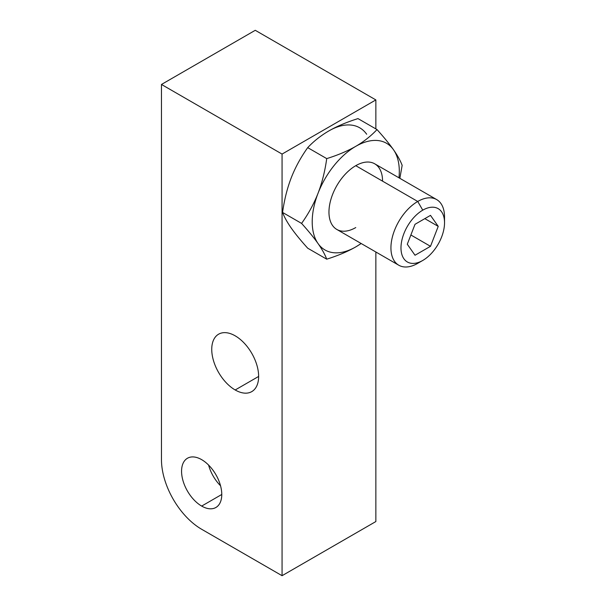<?xml version="1.0" encoding="UTF-8"?>
<svg xmlns="http://www.w3.org/2000/svg" width="606" height="606" viewBox="0 0 606 606"><rect width="100%" height="100%" fill="white"/><g stroke="black" fill="none" stroke-linecap="round" stroke-linejoin="round"><path stroke-width="0.91" d="M375.856 128.911L375.856 99.922L375.856 128.911L375.856 99.922L282.063 154.076L282.063 575.7L282.063 154.076L161.469 84.454L161.469 459.659A56.85 32.822 -120 0 0 201.669 529.28L282.063 575.7L375.856 521.546L375.856 251.99M375.856 99.922L255.262 30.3L161.469 84.454L282.063 154.076L375.856 99.922L255.262 30.3L161.469 84.454L255.262 30.3L375.856 99.922L282.063 154.076L161.469 84.454L161.469 459.659L161.469 84.454M221.766 494.473L201.669 506.078A28.421 16.407 -120 0 0 215.88 507.48A28.421 16.407 -120 0 0 220.236 484.709A28.421 16.407 -120 0 0 201.669 459.659A28.421 16.407 -120 0 0 187.459 458.25A28.421 16.407 -120 0 0 183.095 481.028A28.421 16.407 -120 0 0 201.669 506.078L221.766 494.473L201.669 506.078A28.421 16.407 60 0 1 181.565 471.263A28.421 16.407 60 0 1 201.669 459.659A28.421 16.407 60 0 1 221.766 494.473A28.421 16.407 60 0 1 201.669 506.078A28.421 16.407 -120 0 0 219.077 481.308A28.421 16.407 -120 0 0 184.262 461.211A28.421 16.407 -120 0 0 201.669 506.078M220.539 485.762A28.421 16.407 60 0 1 208.593 465.075A28.421 16.407 -120 0 0 220.539 485.762A28.421 16.407 60 0 1 208.593 465.075M235.189 335.83A33.163 19.15 60 0 1 258.641 376.44A33.163 19.15 60 0 1 235.189 389.976A33.163 19.15 60 0 1 211.744 349.367A33.163 19.15 60 0 1 235.189 335.83A33.163 19.15 -120 0 0 218.607 334.186A33.163 19.15 -120 0 0 213.524 360.759A33.163 19.15 -120 0 0 235.189 389.976A33.163 19.15 -120 0 0 251.77 391.62A33.163 19.15 -120 0 0 256.853 365.047A33.163 19.15 -120 0 0 235.189 335.83M258.641 376.44L235.189 389.976A33.163 19.15 -120 0 0 255.497 361.093A33.163 19.15 -120 0 0 214.88 337.64A33.163 19.15 -120 0 0 235.189 389.976M398.983 177.816A61.585 35.557 120 0 0 393.476 149.712C397.491 155.439 400.384 160.651 402.157 165.347C400.384 160.651 397.491 155.439 393.476 149.712C389.416 143.955 383.924 137.244 377.015 129.578L357.995 118.602C346.738 122.132 337.057 126.222 328.96 130.866C337.057 126.222 346.738 122.132 357.995 118.602L377.015 129.578C383.924 137.244 389.416 143.955 393.476 149.712A61.585 35.557 120 0 0 355.76 146.341A61.585 35.557 120 0 0 318.044 193.261C322.059 182.838 324.952 171.293 326.725 158.613C337.981 155.083 347.662 150.992 355.76 146.341C363.812 141.668 370.895 136.077 377.015 129.578C383.924 137.244 389.416 143.955 393.476 149.712A61.585 35.557 120 0 1 398.983 177.816A61.585 35.557 120 0 0 393.476 149.712A61.585 35.557 120 0 0 355.76 146.341C363.812 141.668 370.895 136.077 377.015 129.578L357.995 118.602C346.738 122.132 337.057 126.222 328.96 130.866A61.585 35.557 -60 0 1 366.675 134.237A61.585 35.557 120 0 0 328.96 130.866C320.907 135.547 313.825 141.13 307.712 147.629C300.796 157.34 295.304 167.392 291.251 177.785C287.229 188.208 284.335 199.753 282.563 212.433L301.583 223.409C308.499 213.706 313.984 203.654 318.044 193.261A61.585 35.557 120 0 0 318.044 243.544A61.585 35.557 120 0 0 355.76 246.915A61.585 35.557 120 0 0 361.085 243.46A61.585 35.557 120 0 1 355.76 246.915C347.662 251.558 337.989 255.649 326.725 259.179C324.952 254.49 322.059 249.278 318.044 243.544A61.585 35.557 120 0 0 355.76 246.915C347.662 251.558 337.989 255.649 326.725 259.179L307.712 248.202L326.725 259.179C324.952 254.49 322.059 249.278 318.044 243.544C313.984 237.787 308.499 231.075 301.583 223.409L282.563 212.433C284.343 217.13 287.236 222.341 291.251 228.068C295.311 233.833 300.796 240.537 307.712 248.202L326.725 259.179C337.989 255.649 347.662 251.558 355.76 246.915L361.199 243.529L355.76 246.915A61.585 35.557 120 0 0 361.085 243.46M161.469 459.659A56.85 32.822 -120 0 0 201.669 529.28L282.063 575.7L201.669 529.28A56.85 32.822 -120 0 1 161.469 459.659M282.063 575.7L375.856 521.546L282.063 575.7L282.063 154.076M398.786 265.231L336.807 229.447A37.898 21.884 -60 0 1 331.005 199.079A37.898 21.884 -60 0 1 355.76 165.68A37.898 21.884 -60 0 1 374.713 163.802L436.684 199.586A37.898 21.884 120 0 0 417.731 201.465L355.76 165.68L417.731 201.465A37.898 21.884 120 0 0 392.976 234.855A37.898 21.884 120 0 0 398.786 265.231A37.898 21.884 120 0 0 417.731 263.352A37.898 21.884 -60 0 1 390.931 247.877A37.898 21.884 -60 0 1 417.731 201.465L422.761 210.161A30.792 17.779 120 0 0 400.983 247.877A30.792 17.779 120 0 0 422.761 260.451L417.731 263.352L422.761 260.451A30.792 17.779 120 0 0 444.531 222.735A30.792 17.779 120 0 0 422.761 210.161A30.792 17.779 120 0 0 400.983 247.877A30.792 17.779 120 0 0 422.761 260.451L422.761 260.451A30.792 17.779 120 0 0 444.531 222.735A30.792 17.779 120 0 0 422.761 210.161L417.731 201.465A37.898 21.884 -60 0 1 444.531 216.933L444.531 222.735M422.761 260.451A30.792 17.779 120 0 0 441.615 211.85A30.792 17.779 120 0 0 403.899 233.621A30.792 17.779 120 0 0 422.761 260.451L417.731 263.352A37.898 21.884 120 0 1 390.946 246.854A37.898 21.884 120 0 1 419.496 200.51A37.898 21.884 120 0 1 444.403 220.061A37.898 21.884 120 0 0 436.684 199.586M355.76 165.68A37.898 21.884 -60 0 1 382.56 181.156A37.898 21.884 120 0 0 355.76 165.68A37.898 21.884 120 0 0 328.96 212.1A37.898 21.884 120 0 0 355.76 227.568A37.898 21.884 -60 0 1 328.96 212.1A37.898 21.884 -60 0 1 355.76 165.68L417.731 201.465L422.761 210.161M366.675 134.237A61.585 35.557 -60 0 0 328.96 130.866C320.907 135.547 313.825 141.13 307.712 147.629L326.725 158.613C337.981 155.083 347.662 150.992 355.76 146.341A61.585 35.557 120 0 0 318.044 193.261C322.059 182.838 324.952 171.293 326.725 158.613L307.712 147.629C300.796 157.34 295.304 167.392 291.251 177.785C287.229 188.208 284.335 199.753 282.563 212.433C284.343 217.13 287.236 222.341 291.251 228.068C295.311 233.833 300.796 240.537 307.712 248.202C300.796 240.537 295.311 233.833 291.251 228.068C287.236 222.341 284.343 217.13 282.563 212.433L301.583 223.409C308.499 213.706 313.984 203.654 318.044 193.261A61.585 35.557 120 0 0 318.044 243.544C313.984 237.787 308.499 231.075 301.583 223.409C308.499 231.075 313.984 237.787 318.044 243.544C322.059 249.278 324.952 254.49 326.725 259.179M377.015 129.578C370.895 136.077 363.812 141.668 355.76 146.341A61.585 35.557 120 0 1 393.476 149.712C397.491 155.439 400.384 160.651 402.157 165.347L399.854 178.323M361.199 243.529L355.76 246.915A61.585 35.557 120 0 1 318.044 243.544A61.585 35.557 120 0 1 318.044 193.261C313.984 203.654 308.499 213.706 301.583 223.409M430.495 215.365L438.229 226.371L430.495 246.316L415.019 255.247L407.285 244.241L415.019 224.303L430.495 215.365L438.229 226.371L424.829 218.637L438.229 226.371L430.495 246.316L410.876 234.984L430.495 246.316L415.019 255.247L407.285 244.241L415.019 224.303L430.495 215.365L415.019 224.303L407.285 244.241L415.019 255.247L430.495 246.316L438.229 226.371L430.495 215.365M328.96 130.866C320.907 135.547 313.825 141.13 307.712 147.629C300.796 157.34 295.304 167.392 291.251 177.785C287.229 188.208 284.335 199.753 282.563 212.433M307.712 147.629L326.725 158.613C324.952 171.293 322.059 182.838 318.044 193.261A61.585 35.557 120 0 1 355.76 146.341C347.662 150.992 337.981 155.083 326.725 158.613M438.229 226.371L424.829 218.637M430.495 246.316L410.876 234.984"/></g></svg>
